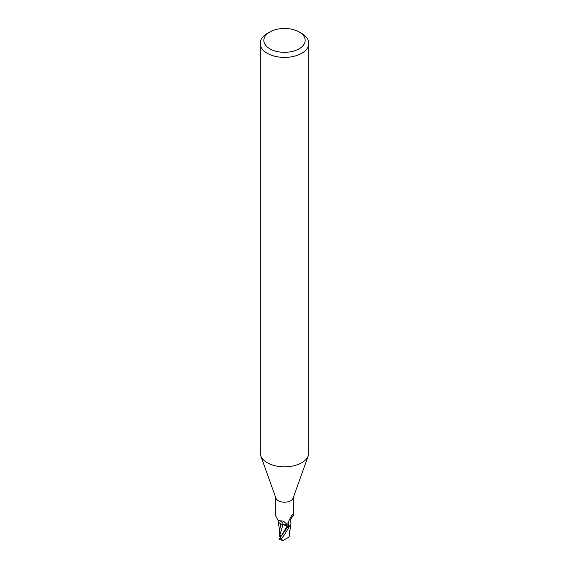 <?xml version="1.0" encoding="UTF-8"?>
<svg xmlns="http://www.w3.org/2000/svg" width="569" height="569" viewBox="0 0 569 569"><rect width="100%" height="100%" fill="white"/><g stroke="black" fill="none" stroke-linecap="round" stroke-linejoin="round"><path stroke-width="0.85" d="M280.908 536.133L280.432 536.169A4.104 2.368 180 0 1 280.432 536.162L280.432 535.201L280.425 536.816L279.742 536.752L279.685 530.528M299.116 31.949L301.698 33.436A24.325 14.04 180 0 1 308.825 43.365L308.825 452.817A24.325 14.04 180 0 1 308.32 455.662A24.325 14.04 180 0 1 301.698 462.746A24.325 14.04 180 0 1 277.53 466.267A24.325 14.04 180 0 1 260.68 455.662A24.325 14.04 180 0 1 260.175 452.817L260.175 43.365A24.325 14.04 180 0 1 267.302 33.436L269.884 31.949A20.676 11.935 180 0 1 299.116 31.949A20.676 11.935 180 0 1 299.116 48.827A20.676 11.935 180 0 1 269.884 48.827A20.676 11.935 180 0 1 269.884 31.949L267.302 33.436M308.32 455.662L293.071 498.167A8.755 5.057 180 0 1 290.688 500.713A8.755 5.057 180 0 1 281.989 501.986A8.755 5.057 180 0 1 275.929 498.167L260.68 455.662M308.825 43.365A24.325 14.04 180 0 1 301.698 53.294A24.325 14.04 180 0 1 275.19 56.338A24.325 14.04 180 0 1 260.175 43.365M290.979 523.793A7.824 4.516 180 0 1 289.749 526.012L288.86 525.777L287.886 524.362L288.014 522.562L291.677 515.372L292.665 514.582L293.255 516.019C290.859 518.096 290.055 520.322 290.844 522.691A7.824 4.516 180 0 1 290.979 523.793L289.465 526.339A9.061 5.228 180 0 1 287.722 526.851L279.671 538.345L279.4 539.54M284.173 524.703L287.153 526.062L287.886 527.072L287.153 526.062L283.021 524.604M275.745 497.662L275.745 516.019L278.213 520.55L283.497 521.154L286.285 523.736L287.658 526.681A8.755 5.057 180 0 0 289.749 526.012M292.409 514.369L292.665 514.582A9.417 8.976 -29.6 0 0 291.748 515.244M288.86 525.777A9.417 8.976 -29.6 0 1 288.241 521.922M287.878 527.086L287.167 526.026L281.328 524.056A7.824 4.516 180 0 0 283.07 524.59A3.919 2.262 180 0 1 287.217 526.019L287.658 526.681M287.615 526.688L287.722 526.851A9.061 5.228 180 0 0 289.465 526.339L290.873 524.426M283.07 524.59A9.929 5.619 169.5 0 0 279.912 520.82M281.328 524.056A7.824 4.516 180 0 1 278.013 520.464M280.673 523.757L279.685 530.849M280.994 536.574L279.991 534.661L282.992 524.682M279.991 534.661L279.742 536.752M290.908 524.312L288.917 537.1L282.9 540.55L281.285 538.807C283.419 536.496 286.107 532.371 289.365 526.417L289.465 526.339M289.244 536.026L288.839 537.179M289.664 530.294L289.6 533.146L289.429 531.716M279.237 539.504L282.9 540.55M289.543 533.26L289.308 533.708M289.365 526.417A9.118 5.263 180 0 1 287.743 526.887M287.217 526.019A13.706 7.753 169.5 0 0 286.74 524.462M280.766 536.873L287.174 526.033M281.285 538.807A9.118 5.263 180 0 1 279.671 538.345M293.255 516.019L293.255 497.662M278.739 520.699L278.213 520.55M279.685 531.233L278.163 521.254M289.315 532.684L289.301 536.297"/></g></svg>
